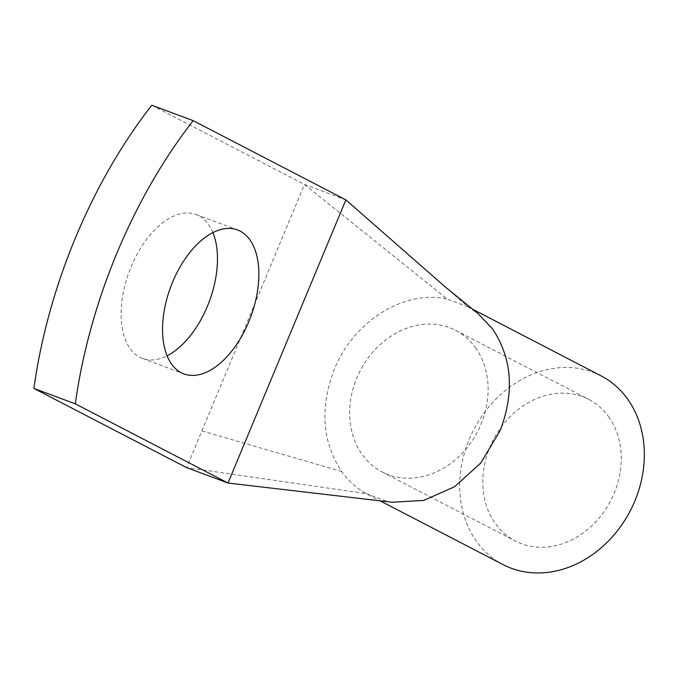 <?xml version="1.0" encoding="UTF-8"?>
<svg xmlns="http://www.w3.org/2000/svg" width="678" height="678" viewBox="0 0 678 678"><rect width="100%" height="100%" fill="white"/><g stroke="black" fill="none" stroke-linecap="round" stroke-linejoin="round"><path stroke-width="0.51" stroke-dasharray="3.39 2.54" d="M151.77 105.243L304.473 184.45L447.26 299.134C404.91 289.133 353.518 321.067 334.364 369.298L334.279 369.485C319.643 407.842 322.092 441.836 341.627 471.473C348.348 480.812 356.577 488.194 366.298 493.635L186.603 467.617L304.473 184.45L345.882 199.874M212.943 232.596A76.8 42.722 110.4 0 0 198.764 215.697A76.8 42.722 110.4 0 0 196.103 214.519A76.8 42.722 110.4 0 0 130.193 269.132A76.8 42.722 110.4 0 0 139.829 357.281A76.8 42.722 110.4 0 0 142.49 358.459A76.8 42.722 110.4 0 0 167.051 355.806M445.268 286.947L467.964 306.837L477.804 313.406M392.223 502.245L370.807 499.474M366.298 493.635L387.002 501.339M467.964 306.837L447.26 299.134M608.658 416.775A79.758 66.122 117.4 0 1 602.284 514.068A79.758 66.122 117.4 0 1 515.305 541.002A79.758 66.122 117.4 0 1 495.398 523.628A79.758 66.122 117.4 0 1 501.762 426.335A79.758 66.122 117.4 0 1 588.75 399.401A79.758 66.122 117.4 0 1 608.658 416.775M475.524 347.721A79.758 66.122 117.4 0 1 469.151 445.014A79.758 66.122 117.4 0 1 382.172 471.947A79.758 66.122 117.4 0 1 362.264 454.574A79.758 66.122 117.4 0 1 368.629 357.281A79.758 66.122 117.4 0 1 455.616 330.347A79.758 66.122 117.4 0 1 475.524 347.721M503.068 564.605A106.344 88.165 117.4 0 1 476.515 541.434A106.344 88.165 117.4 0 1 485.016 411.716A106.344 88.165 117.4 0 1 600.988 375.807M201.883 430.92L341.627 471.473M196.103 214.519L237.512 229.935M142.49 358.459L183.899 373.883M382.172 471.947L515.305 541.002M455.616 330.347L588.75 399.401M368.171 494.635L379.57 500.55M466.1 305.837L472.269 309.041"/><path stroke-width="1.02" d="M151.77 105.243L193.179 120.667A354.475 197.196 110.4 0 0 75.309 403.834L33.9 388.409A354.475 197.196 110.4 0 1 151.77 105.243M33.9 388.409L186.603 467.617L228.011 483.041L345.882 199.874L193.179 120.667M345.882 199.874L445.268 286.947L477.804 313.406L492.643 329C512.068 358.433 514.594 392.24 500.22 430.428L480.821 462.955L454.48 486.779L423.742 500.415L392.223 502.245L228.011 483.041L75.309 403.834M240.173 231.122A76.8 42.722 110.4 0 0 237.512 229.935A76.8 42.722 110.4 0 0 171.602 284.557A76.8 42.722 110.4 0 0 181.238 372.705A76.8 42.722 110.4 0 0 183.899 373.883A76.8 42.722 110.4 0 0 249.801 319.262A76.8 42.722 110.4 0 0 240.173 231.122M167.051 355.806A76.8 42.722 110.4 0 0 212.943 232.596M472.269 309.041L600.988 375.807A106.344 88.165 117.4 0 1 627.531 398.969A106.344 88.165 117.4 0 1 619.039 528.687A106.344 88.165 117.4 0 1 503.068 564.605L379.57 500.55"/></g></svg>
